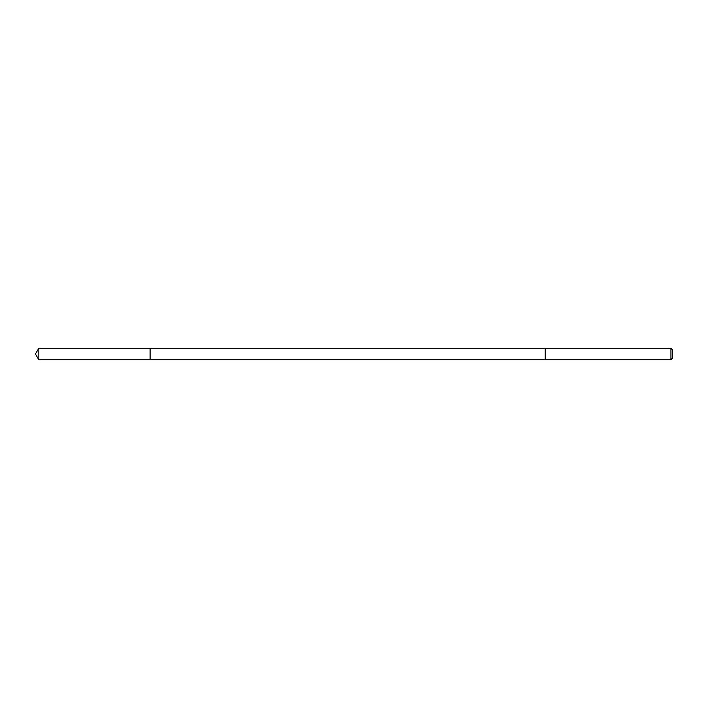 <?xml version="1.0" encoding="UTF-8"?>
<svg xmlns="http://www.w3.org/2000/svg" width="708" height="708" viewBox="0 0 708 708"><rect width="100%" height="100%" fill="white"/><g stroke="black" fill="none" stroke-linecap="round" stroke-linejoin="round"><path stroke-width="1.06" d="M150.096 359.735L150.096 348.265L38.843 348.265L38.843 359.735L150.096 359.735L150.096 348.265L545.16 348.265L545.16 359.735L38.843 359.735L35.4 354L38.843 359.735M38.843 348.301L35.4 354M545.16 348.301L545.16 359.735L670.945 359.735L670.945 348.265L545.16 348.265M670.945 348.265L672.6 349.92L672.6 358.08L670.945 359.735"/></g></svg>
